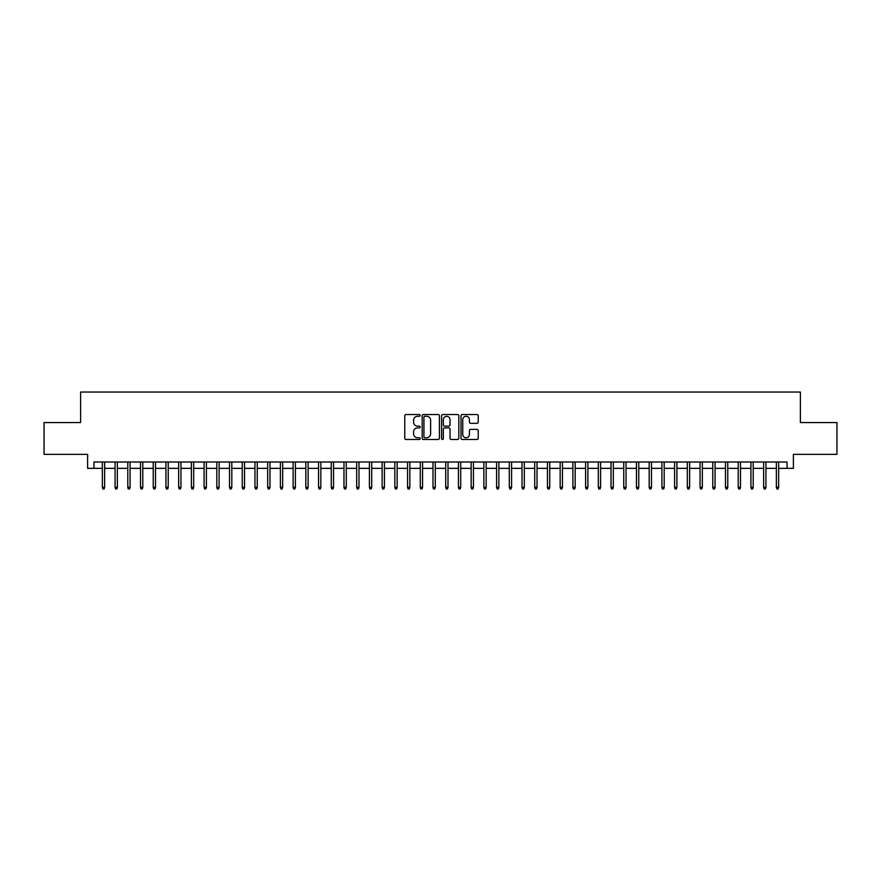 <?xml version="1.0" encoding="UTF-8"?>
<svg xmlns="http://www.w3.org/2000/svg" width="881" height="881" viewBox="0 0 881 881"><rect width="100%" height="100%" fill="white"/><g stroke="black" fill="none" stroke-linecap="round" stroke-linejoin="round"><path stroke-width="1.32" d="M420.149 415.414A0.87 0.87 0 0 0 419.279 414.533L406.02 414.533A1.244 1.244 0 0 0 404.764 415.788L404.764 438.253A1.244 1.244 0 0 0 406.02 439.498L419.279 439.498A0.87 0.87 0 0 0 420.149 438.628A0.87 0.87 0 0 0 419.279 437.758L417.561 437.758A3.998 3.998 0 0 1 413.574 433.76L413.574 431.888A3.998 3.998 0 0 1 417.561 427.891L419.279 427.891A0.87 0.87 0 0 0 420.149 427.021A0.87 0.87 0 0 0 419.279 426.151L417.561 426.151A3.998 3.998 0 0 1 413.574 422.153L413.574 420.281A3.998 3.998 0 0 1 417.561 416.284L419.279 416.284A0.87 0.87 0 0 0 420.149 415.414M476.984 423.343A1.244 1.244 0 0 0 478.229 422.087L478.229 415.788A1.244 1.244 0 0 0 476.984 414.533L462.25 414.533A1.244 1.244 0 0 0 461.005 415.788L461.005 438.253A1.244 1.244 0 0 0 462.25 439.498L476.984 439.498A1.244 1.244 0 0 0 478.229 438.253L478.229 430.644A1.244 1.244 0 0 0 476.984 429.388L470.674 429.388A1.244 1.244 0 0 0 469.43 430.644L469.43 434.421A3.337 3.337 0 0 1 466.093 437.758A3.337 3.337 0 0 1 462.745 434.421L462.745 419.62A3.337 3.337 0 0 1 466.093 416.284A3.337 3.337 0 0 1 469.43 419.62L469.43 422.087A1.244 1.244 0 0 0 470.674 423.343L476.984 423.343M93.959 468.351L93.959 461.996L787.041 461.996L787.041 468.351L793.396 468.351L793.396 454.365L836.95 454.365L836.95 422.572L800.389 422.572L800.389 392.045L80.612 392.045L80.612 422.572L44.05 422.572L44.05 454.365L87.604 454.365L87.604 468.351L102.361 468.351M439.41 415.788A1.244 1.244 0 0 0 438.154 414.533L423.431 414.533A1.244 1.244 0 0 0 422.186 415.788L422.186 438.253A1.244 1.244 0 0 0 423.431 439.498L438.154 439.498A1.244 1.244 0 0 0 439.41 438.253L439.41 415.788M442.846 414.533L457.569 414.533A1.244 1.244 0 0 1 458.814 415.788L458.814 438.253A1.244 1.244 0 0 1 457.569 439.498L451.27 439.498A1.244 1.244 0 0 1 450.015 438.253L450.015 429.146A1.244 1.244 0 0 0 448.77 427.891L444.586 427.891A1.244 1.244 0 0 0 443.341 429.146L443.341 438.628A0.87 0.87 0 0 1 442.471 439.498A0.87 0.87 0 0 1 441.59 438.628L441.59 415.788A1.244 1.244 0 0 1 442.846 414.533M104.641 468.351L115.07 468.351M117.36 468.351L127.789 468.351M130.08 468.351L140.508 468.351M142.799 468.351L153.228 468.351M155.519 468.351L165.936 468.351M168.227 468.351L178.656 468.351M180.946 468.351L191.375 468.351M193.666 468.351L204.095 468.351M206.385 468.351L216.814 468.351M219.094 468.351L229.523 468.351M231.813 468.351L242.242 468.351M244.533 468.351L254.961 468.351M257.252 468.351L267.681 468.351M269.971 468.351L280.389 468.351M282.68 468.351L293.109 468.351M295.399 468.351L305.828 468.351M308.119 468.351L318.548 468.351M320.838 468.351L331.267 468.351M333.547 468.351L343.975 468.351M346.266 468.351L356.695 468.351M358.985 468.351L369.414 468.351M371.705 468.351L382.134 468.351M384.413 468.351L394.842 468.351M397.133 468.351L407.562 468.351M409.852 468.351L420.281 468.351M422.572 468.351L433 468.351M435.291 468.351L445.709 468.351M448 468.351L458.428 468.351M460.719 468.351L471.148 468.351M473.438 468.351L483.867 468.351M486.158 468.351L496.587 468.351M498.866 468.351L509.295 468.351M511.586 468.351L522.015 468.351M524.305 468.351L534.734 468.351M537.025 468.351L547.453 468.351M549.733 468.351L560.162 468.351M562.452 468.351L572.881 468.351M575.172 468.351L585.601 468.351M587.891 468.351L598.32 468.351M600.611 468.351L611.029 468.351M613.319 468.351L623.748 468.351M626.039 468.351L636.467 468.351M638.758 468.351L649.187 468.351M651.477 468.351L661.906 468.351M664.186 468.351L674.615 468.351M676.905 468.351L687.334 468.351M689.625 468.351L700.054 468.351M702.344 468.351L712.773 468.351M715.064 468.351L725.481 468.351M727.772 468.351L738.201 468.351M740.492 468.351L750.92 468.351M753.211 468.351L763.64 468.351M765.93 468.351L776.359 468.351M778.639 468.351L787.041 468.351M424.807 416.284A0.87 0.87 0 0 0 423.926 417.154L423.926 436.877A0.87 0.87 0 0 0 424.807 437.758L426.613 437.758A3.998 3.998 0 0 0 430.611 433.76L430.611 420.281A3.998 3.998 0 0 0 426.613 416.284L424.807 416.284M450.015 419.686A3.337 3.337 0 0 0 446.678 416.35A3.337 3.337 0 0 0 443.341 419.686L443.341 424.895A1.244 1.244 0 0 0 444.586 426.151L448.77 426.151A1.244 1.244 0 0 0 450.015 424.895L450.015 419.686M102.361 487.303L102.868 488.955L104.134 488.955L104.641 487.303L102.361 487.303L102.361 461.996M104.641 487.303L104.641 461.996M115.07 487.303L115.587 488.955L116.854 488.955L117.36 487.303L115.07 487.303L115.07 461.996M117.36 487.303L117.36 461.996M127.789 487.303L128.296 488.955L129.573 488.955L130.08 487.303L127.789 487.303L127.789 461.996M130.08 487.303L130.08 461.996M140.508 487.303L141.015 488.955L142.293 488.955L142.799 487.303L140.508 487.303L140.508 461.996M142.799 487.303L142.799 461.996M153.228 487.303L153.734 488.955L155.001 488.955L155.519 487.303L153.228 487.303L153.228 461.996M155.519 487.303L155.519 461.996M165.936 487.303L166.454 488.955L167.72 488.955L168.227 487.303L165.936 487.303L165.936 461.996M168.227 487.303L168.227 461.996M178.656 487.303L179.162 488.955L180.44 488.955L180.946 487.303L178.656 487.303L178.656 461.996M180.946 487.303L180.946 461.996M191.375 487.303L191.882 488.955L193.159 488.955L193.666 487.303L191.375 487.303L191.375 461.996M193.666 487.303L193.666 461.996M204.095 487.303L204.601 488.955L205.868 488.955L206.385 487.303L204.095 487.303L204.095 461.996M206.385 487.303L206.385 461.996M216.814 487.303L217.321 488.955L218.587 488.955L219.094 487.303L216.814 487.303L216.814 461.996M219.094 487.303L219.094 461.996M229.523 487.303L230.04 488.955L231.307 488.955L231.813 487.303L229.523 487.303L229.523 461.996M231.813 487.303L231.813 461.996M242.242 487.303L242.749 488.955L244.026 488.955L244.533 487.303L242.242 487.303L242.242 461.996M244.533 487.303L244.533 461.996M254.961 487.303L255.468 488.955L256.745 488.955L257.252 487.303L254.961 487.303L254.961 461.996M257.252 487.303L257.252 461.996M267.681 487.303L268.187 488.955L269.454 488.955L269.971 487.303L267.681 487.303L267.681 461.996M269.971 487.303L269.971 461.996M280.389 487.303L280.907 488.955L282.173 488.955L282.68 487.303L280.389 487.303L280.389 461.996M282.68 487.303L282.68 461.996M293.109 487.303L293.615 488.955L294.893 488.955L295.399 487.303L293.109 487.303L293.109 461.996M295.399 487.303L295.399 461.996M305.828 487.303L306.335 488.955L307.612 488.955L308.119 487.303L305.828 487.303L305.828 461.996M308.119 487.303L308.119 461.996M318.548 487.303L319.054 488.955L320.321 488.955L320.838 487.303L318.548 487.303L318.548 461.996M320.838 487.303L320.838 461.996M331.267 487.303L331.774 488.955L333.04 488.955L333.547 487.303L331.267 487.303L331.267 461.996M333.547 487.303L333.547 461.996M343.975 487.303L344.482 488.955L345.759 488.955L346.266 487.303L343.975 487.303L343.975 461.996M346.266 487.303L346.266 461.996M356.695 487.303L357.201 488.955L358.479 488.955L358.985 487.303L356.695 487.303L356.695 461.996M358.985 487.303L358.985 461.996M369.414 487.303L369.921 488.955L371.187 488.955L371.705 487.303L369.414 487.303L369.414 461.996M371.705 487.303L371.705 461.996M382.134 487.303L382.64 488.955L383.907 488.955L384.413 487.303L382.134 487.303L382.134 461.996M384.413 487.303L384.413 461.996M394.842 487.303L395.36 488.955L396.626 488.955L397.133 487.303L394.842 487.303L394.842 461.996M397.133 487.303L397.133 461.996M407.562 487.303L408.068 488.955L409.346 488.955L409.852 487.303L407.562 487.303L407.562 461.996M409.852 487.303L409.852 461.996M420.281 487.303L420.788 488.955L422.065 488.955L422.572 487.303L420.281 487.303L420.281 461.996M422.572 487.303L422.572 461.996M433 487.303L433.507 488.955L434.774 488.955L435.291 487.303L433 487.303L433 461.996M435.291 487.303L435.291 461.996M445.709 487.303L446.226 488.955L447.493 488.955L448 487.303L445.709 487.303L445.709 461.996M448 487.303L448 461.996M458.428 487.303L458.935 488.955L460.212 488.955L460.719 487.303L458.428 487.303L458.428 461.996M460.719 487.303L460.719 461.996M471.148 487.303L471.654 488.955L472.932 488.955L473.438 487.303L471.148 487.303L471.148 461.996M473.438 487.303L473.438 461.996M483.867 487.303L484.374 488.955L485.64 488.955L486.158 487.303L483.867 487.303L483.867 461.996M486.158 487.303L486.158 461.996M496.587 487.303L497.093 488.955L498.36 488.955L498.866 487.303L496.587 487.303L496.587 461.996M498.866 487.303L498.866 461.996M509.295 487.303L509.813 488.955L511.079 488.955L511.586 487.303L509.295 487.303L509.295 461.996M511.586 487.303L511.586 461.996M522.015 487.303L522.521 488.955L523.799 488.955L524.305 487.303L522.015 487.303L522.015 461.996M524.305 487.303L524.305 461.996M534.734 487.303L535.241 488.955L536.518 488.955L537.025 487.303L534.734 487.303L534.734 461.996M537.025 487.303L537.025 461.996M547.453 487.303L547.96 488.955L549.226 488.955L549.733 487.303L547.453 487.303L547.453 461.996M549.733 487.303L549.733 461.996M560.162 487.303L560.679 488.955L561.946 488.955L562.452 487.303L560.162 487.303L560.162 461.996M562.452 487.303L562.452 461.996M572.881 487.303L573.388 488.955L574.665 488.955L575.172 487.303L572.881 487.303L572.881 461.996M575.172 487.303L575.172 461.996M585.601 487.303L586.107 488.955L587.385 488.955L587.891 487.303L585.601 487.303L585.601 461.996M587.891 487.303L587.891 461.996M598.32 487.303L598.827 488.955L600.093 488.955L600.611 487.303L598.32 487.303L598.32 461.996M600.611 487.303L600.611 461.996M611.029 487.303L611.546 488.955L612.813 488.955L613.319 487.303L611.029 487.303L611.029 461.996M613.319 487.303L613.319 461.996M623.748 487.303L624.255 488.955L625.532 488.955L626.039 487.303L623.748 487.303L623.748 461.996M626.039 487.303L626.039 461.996M636.467 487.303L636.974 488.955L638.251 488.955L638.758 487.303L636.467 487.303L636.467 461.996M638.758 487.303L638.758 461.996M649.187 487.303L649.693 488.955L650.96 488.955L651.477 487.303L649.187 487.303L649.187 461.996M651.477 487.303L651.477 461.996M661.906 487.303L662.413 488.955L663.679 488.955L664.186 487.303L661.906 487.303L661.906 461.996M664.186 487.303L664.186 461.996M674.615 487.303L675.132 488.955L676.399 488.955L676.905 487.303L674.615 487.303L674.615 461.996M676.905 487.303L676.905 461.996M687.334 487.303L687.841 488.955L689.118 488.955L689.625 487.303L687.334 487.303L687.334 461.996M689.625 487.303L689.625 461.996M700.054 487.303L700.56 488.955L701.838 488.955L702.344 487.303L700.054 487.303L700.054 461.996M702.344 487.303L702.344 461.996M712.773 487.303L713.28 488.955L714.546 488.955L715.064 487.303L712.773 487.303L712.773 461.996M715.064 487.303L715.064 461.996M725.481 487.303L725.999 488.955L727.265 488.955L727.772 487.303L725.481 487.303L725.481 461.996M727.772 487.303L727.772 461.996M738.201 487.303L738.707 488.955L739.985 488.955L740.492 487.303L738.201 487.303L738.201 461.996M740.492 487.303L740.492 461.996M750.92 487.303L751.427 488.955L752.704 488.955L753.211 487.303L750.92 487.303L750.92 461.996M753.211 487.303L753.211 461.996M763.64 487.303L764.146 488.955L765.413 488.955L765.93 487.303L763.64 487.303L763.64 461.996M765.93 487.303L765.93 461.996M776.359 487.303L776.866 488.955L778.132 488.955L778.639 487.303L776.359 487.303L776.359 461.996M778.639 487.303L778.639 461.996"/></g></svg>
